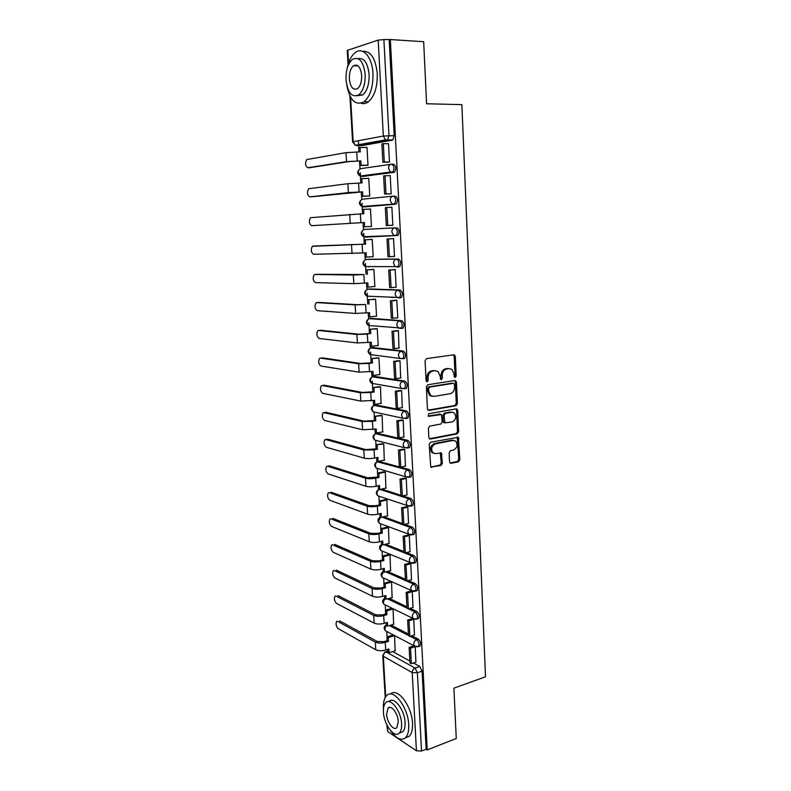 <?xml version="1.0" encoding="UTF-8"?>
<svg xmlns="http://www.w3.org/2000/svg" width="791" height="791" viewBox="0 0 791 791"><rect width="100%" height="100%" fill="white"/><g stroke="black" fill="none" stroke-linecap="round" stroke-linejoin="round"><path stroke-width="1.19" d="M455.211 377.445L456.189 376.002L455.329 356.444L453.757 354.803L426.537 358.62L425.083 360.726L426.062 380.659L427.199 381.796L428.208 380.323L428.079 377.752C428.208 374.084 429.74 371.839 432.687 371.038L434.971 370.702L438.006 371.503L440.093 375.923L440.666 379.423L441.329 379.601L442.327 378.138L442.209 375.596C442.337 371.958 443.84 369.733 446.737 368.942L448.981 368.616L451.908 369.377L454.004 373.797L454.113 376.318L455.211 377.445M454.42 377.139L455.043 375.834L454.172 356.306L453.431 354.852M426.398 381.509L426.962 377.584L428.079 377.752M440.538 379.304L441.071 375.428L442.209 375.596M409.797 477.052L411.004 476.795C412.358 473.957 411.844 471.565 409.431 469.617L378.879 461.39M408.166 447.884L409.431 447.637C410.845 444.73 410.341 442.317 407.899 440.399L377.376 433.31M406.485 418.439L407.849 418.192C409.323 415.216 408.828 412.793 406.356 410.905L375.863 404.972M404.765 388.707L406.258 388.47C407.78 385.415 407.296 382.973 404.794 381.114L374.341 376.378M402.965 358.699L404.636 358.461C406.218 355.327 405.753 352.855 403.212 351.036L372.808 347.506M402.036 328.483L403.005 328.156C404.646 324.943 404.191 322.441 401.62 320.662L371.266 318.368M398.99 298.029L401.344 297.554C403.064 294.252 402.619 291.731 400.009 289.99L369.713 288.962M397.211 267.111L399.673 266.656C401.452 263.255 401.027 260.714 398.387 259.003L368.151 259.28M449.555 461.835L450.099 463.061L451.107 463.318L458.493 461.756L459.868 459.66L458.365 437.255L430.611 442.238L429.177 444.364L430.769 467.115L440.973 465.464L442.377 463.338L441.398 452.976L435.841 453.629L433.053 452.897C430.64 449.041 431.411 446.035 435.376 443.88L452.996 440.419L455.626 441.091C458.068 444.878 457.336 447.864 453.431 450.049L450.534 450.643L449.14 452.749L449.555 461.835M390.349 39.55L423.669 41.705L426.576 103.769L461.885 104.63L485.496 676.809L453.905 688.17L456.259 738.487L427.229 749.917L390.349 39.55L383.892 39.58L388.974 135.647L387.59 139.928L356.701 145.653L355.584 145.247M456.012 405.704L457.406 403.628L456.456 382.093L454.894 380.501L427.802 384.762L426.369 386.868L427.437 408.809L428.04 410.124L429.058 410.4L456.012 405.704L454.874 405.496L456.259 403.42L455.309 381.924L454.637 380.54M457.702 410.44L458.642 431.777L457.257 433.864L430.452 439.025L429.414 438.748L428.841 437.482L428.386 428.198L429.82 426.082L440.834 424.045L442.248 421.949L441.358 414.514L428.88 416.303L428.168 416.106L428.762 413.713L456.15 408.888L457.099 409.125L457.702 410.44L456.565 410.222L457.505 431.53L458.642 431.777M392.702 651.576L409.867 661.019M413.446 662.996L419.764 666.477L415.067 668.059L417.391 672.755L421.534 751.025L416.422 750.788L387.738 731.586L386.809 724.744M358.392 140.699L358.659 145.297M358.679 145.643L358.798 147.709M359.826 165.457L360.024 168.908M360.251 172.774L360.597 178.736M361.606 196.306L361.794 199.5M362.001 203.198L362.367 209.457M363.376 226.859L363.544 229.795M363.751 233.365L364.127 239.891M365.116 257.115L365.274 259.804M365.491 263.462L365.867 270.018M366.856 287.084L366.994 289.526M367.212 293.263L367.588 299.858M368.566 316.776L368.695 318.941M368.913 322.787L369.298 329.412M370.267 346.171L370.376 348.06M370.603 352.035L370.989 358.689M371.948 375.3L372.037 376.911M372.274 381.005L372.66 387.689M373.609 404.142L373.688 405.486M374.084 412.329L374.321 416.412M375.26 432.726L375.33 433.794M375.725 440.617L375.962 444.878M376.902 461.034L376.951 461.845M377.337 468.648L377.594 473.067M378.523 489.085L378.553 489.629M378.938 496.412L379.205 501M380.53 523.929L380.807 528.675M382.112 551.198L382.389 556.093M383.665 578.211L383.961 583.264M385.217 604.986L385.514 610.187M386.75 631.515L387.056 636.864M427.229 749.917L426.151 749.215L421.534 751.025M392.158 140.225L361.784 145.643L355.317 145.297L385.533 139.839L392.801 139.928L385.533 139.839L383.348 136.042L378.187 40.094L383.892 39.58M348.07 64.625L347.229 50.426L378.187 40.094M366.441 165.359L368.003 165.23L366.994 147.334L366.203 147.472M387.817 162.175L389.488 162.056L388.51 143.576L387.906 143.685M389.508 193.894L391.169 193.844L390.2 175.543L389.241 175.671M368.191 196.089L369.743 196.02L368.744 178.291L367.597 178.44M391.189 225.297L392.84 225.306L391.881 207.193L390.23 207.331L391.881 207.262M369.911 226.513L371.463 226.523L370.475 208.962L368.922 209.091L370.485 209.022M394.491 256.363L392.85 256.482L394.491 256.462L393.542 238.526L391.901 238.694M364.78 252.942L365.027 257.115L373.174 256.719L372.195 239.337L370.643 239.485M395.332 287.271L396.133 287.301L395.193 269.543L393.552 269.652M373.866 286.599L374.865 286.639L373.886 269.415L372.353 269.494M397.22 317.804L397.754 317.844L396.815 300.264L395.184 300.313M375.814 316.212L376.536 316.262L375.577 299.206L374.034 299.225M391.041 297.456L392.296 297.327M398.961 348.04L398.437 330.678L396.805 330.668M377.604 345.538L378.197 345.608L377.238 328.71L375.705 328.66M400.632 377.979L400.028 360.795L398.407 360.726M379.324 374.598L379.838 374.677L378.889 357.937L377.356 357.829M402.263 407.642L401.61 390.616L399.999 390.497M381.005 403.38L380.52 386.888L378.998 386.71M403.855 437.008L403.183 420.15L401.571 419.972M382.646 431.896L382.142 415.572L380.619 415.334M405.427 466.097L404.735 449.407L403.123 449.179M384.278 460.154L383.744 443.988L382.231 443.682M406.979 494.909L406.267 478.377L404.666 478.1M385.879 488.136L385.336 472.138L383.823 471.772M408.512 523.444L407.79 507.071L406.188 506.744M387.461 515.87L386.918 500.031L385.405 499.605M410.025 551.713L409.303 535.497L407.701 535.112M389.034 543.348L388.47 527.656L386.967 527.182M411.518 579.714L410.796 563.647L409.204 563.222M390.576 570.578L390.022 555.035L388.519 554.501M413.001 607.458L412.269 591.539L410.687 591.065M392.109 597.561L391.555 582.166L390.052 581.573M414.474 634.946L413.742 619.175L412.16 618.651M393.631 624.297L393.068 609.05L391.575 608.398M391.011 625.098L408.403 634.036M411.804 635.786L418.33 639.138L416.659 639.672C418.884 641.827 419.467 644.131 418.38 646.593L417.48 646.87M389.271 598.382L406.93 606.806M410.114 608.319L416.877 611.552L415.196 612.056C417.46 614.182 418.024 616.496 416.906 619.017L415.947 619.294M387.481 571.418L405.447 579.309M408.374 580.604L415.423 583.699L413.733 584.183C416.017 586.269 416.57 588.603 415.413 591.174L414.395 591.45M385.632 544.208L403.944 551.564M406.574 552.622L413.94 555.589L412.249 556.033C414.563 558.09 415.107 560.443 413.901 563.073L412.833 563.34M383.704 516.76L402.421 523.563M404.685 524.384L412.457 527.202L410.747 527.627C413.09 529.644 413.634 532.007 412.378 534.706L411.251 534.973M381.677 489.056L400.899 495.285M402.708 495.868L410.954 498.548L409.234 498.933C411.607 500.93 412.141 503.303 410.836 506.072L409.649 506.329M396.746 227.709C399.415 229.38 399.831 231.951 397.982 235.441L393.621 235.402L391.842 232.04C391.911 229.578 392.939 228.164 394.936 227.808L364.799 229.41L394.936 227.808C397.606 229.479 398.021 232.06 396.172 235.55L365.244 237.132L364.196 236.647M393.424 196.158L395.085 196.109C397.794 197.73 398.189 200.341 396.271 203.92L365.284 206.856L362.426 206.461M391.891 164.202L393.414 164.172C396.162 165.764 396.538 168.404 394.551 172.092L363.544 176.393L360.647 175.998M415.918 662.166L415.196 646.613M395.134 650.785L394.571 635.687M419.181 646.336L420.051 646.049C421.138 643.587 420.565 641.283 418.33 639.138M417.658 618.78L418.587 618.503C419.705 615.981 419.141 613.668 416.877 611.552M416.125 590.976L417.104 590.689C418.271 588.118 417.707 585.785 415.423 583.699M414.563 562.895L415.601 562.619C416.808 559.979 416.264 557.635 413.94 555.589M412.991 534.558L414.079 534.281C415.344 531.582 414.8 529.219 412.457 527.202M411.409 505.943L412.546 505.667C413.861 502.908 413.327 500.535 410.954 498.548M369.793 296.299L370.415 296.496M367.864 266.567L368.725 266.903M365.986 236.568L367.014 237.023M426.151 749.215L422.087 671.154L419.764 666.477M389.202 39.926L394.195 135.666L392.801 139.928M449.486 368.566L448.981 368.616M441.071 375.428C441.2 371.79 442.703 369.575 445.6 368.794L447.835 368.458M435.534 370.653L434.971 370.702M426.962 377.584C427.081 373.916 428.613 371.681 431.56 370.88L433.844 370.534M428.079 410.153L454.874 405.496M454.479 384.436L453.381 383.319L429.612 387.106L428.613 388.579L428.742 391.278L430.739 395.569L433.903 396.42L450.119 393.73C452.976 392.9 454.469 390.695 454.598 387.096L454.479 384.436M452.739 383.22L453.381 383.319M432.015 396.271L429.612 395.371L427.615 391.08L427.486 388.391L428.495 386.918L452.244 383.141M429.414 438.748L456.12 433.606L457.505 431.53M440.112 414.207L428.069 416.017M452.096 421.969C456.061 419.784 456.773 416.758 454.222 412.912L451.661 412.249L445.462 413.347L444.048 415.443L444.928 422.859L452.096 421.969M452.234 412.2L451.661 412.249M444.908 422.859L443.791 422.621L443.207 421.326L442.92 415.216L444.324 413.129L450.524 412.032M456.565 410.222L455.962 408.917L457.099 409.125M453.737 440.36L452.996 440.419M433.844 453.401L431.935 452.61C429.523 448.764 430.294 445.758 434.249 443.613L451.869 440.152M431.837 467.392L430.749 467.095L439.855 465.157L441.249 463.042L440.3 452.719M450.039 463.012L457.356 461.469L458.731 459.373L457.267 437.037M367.192 165.349L359.727 165.457L361.072 165.26L360.815 160.88L348.702 161.621L309.617 167.732M358.946 151.902L358.709 147.729L360.043 147.492L360.3 151.892L346.003 152.653L306.74 159.555C304.901 163.282 305.257 166.011 307.808 167.761L346.547 161.641L360.815 160.88M359.727 165.457L359.48 161.087M388.806 162.165L382.884 162.234L384.307 162.026L383.319 143.685L388.51 143.685M384.307 162.026L389.479 161.957M382.884 162.234L381.885 143.942L383.319 143.685M360.043 147.492L367.004 147.462M361.072 165.26L368.003 165.161M369.634 196.039L361.507 196.316L362.851 196.178L362.604 191.837L311.644 196.801M360.736 182.968L360.498 178.746L361.833 178.578L362.09 182.939L347.862 183.7L308.609 188.742C306.829 192.381 307.205 195.09 309.726 196.87L348.396 192.599L362.604 191.837M361.507 196.316L361.26 191.976M391.169 193.835L384.604 194.052L386.028 193.914L385.049 175.76L390.21 175.651M386.028 193.914L391.169 193.736M384.604 194.052L383.625 175.938L385.049 175.76M361.833 178.578L368.754 178.42M362.851 196.178L369.743 195.941M362.515 213.738L362.268 209.467L363.613 209.358L363.86 213.679L310.477 217.673C308.747 221.213 309.133 223.893 311.634 225.702L364.364 222.489L311.634 225.702M364.611 226.79L371.463 226.424L363.277 226.859L364.611 226.79L364.364 222.489M363.277 226.859L363.029 222.568M387.728 225.475L392.84 225.208L386.305 225.554L387.728 225.475L386.759 207.509L391.881 207.291M386.305 225.554L385.336 207.628L386.759 207.509M363.613 209.358L370.485 209.071M312.979 246.07L365.61 244.122L312.316 246.327C310.655 249.778 311.051 252.428 313.523 254.287L366.114 252.843L366.362 257.105M364.275 244.162L364.028 239.891L372.195 239.426M372.195 239.396L364.028 239.891M393.542 238.585L387.026 238.991L387.995 256.749L389.409 256.729L388.45 238.931L393.552 238.625M389.409 256.729L394.491 256.353M387.026 238.991L388.45 238.931M365.61 244.122L365.363 239.841M316.707 274.309L314.146 274.724C312.534 278.086 312.949 280.716 315.391 282.605L353.844 283.672L367.845 282.911L368.082 287.123L374.855 286.51M368.082 287.123L366.757 287.084L366.52 283.03M314.848 274.457L353.33 275.031L363.87 274.556L316.884 274.299M366.015 274.25L365.768 270.028L373.896 269.494M373.461 269.405L365.768 270.028M394.897 269.543L388.707 270.047L389.666 287.627L391.08 287.667L390.131 270.057L395.193 269.642M391.08 287.667L396.123 287.202M388.707 270.047L390.131 270.057M367.35 274.269L367.103 270.038M318.427 302.429L315.965 302.854C314.403 306.147 314.828 308.747 317.24 310.665L355.624 313.454L369.555 312.692L369.802 316.865L376.526 316.133M369.802 316.865L368.468 316.766L368.24 312.831M316.707 302.597L355.11 304.891L365.61 304.476L357.216 304.683L318.733 302.399M367.736 304.051L367.499 299.868L375.577 299.265M392.949 297.357L391.693 297.485M374.677 299.156L367.499 299.868M396.054 300.224L390.378 300.788L391.318 318.2L392.731 318.308L391.792 300.867L396.825 300.353M392.731 318.308L397.744 317.745M390.378 300.788L391.792 300.867M393.048 297.545L394.304 297.416M369.061 304.13L368.824 299.937M346.715 84.944C349.83 100.437 355.634 106.034 364.117 101.732C370.267 96.215 373.223 86.822 372.976 73.543C372.314 57.179 362.921 46.362 355.288 52.552C351.342 55.677 348.604 61.085 347.081 68.758M361.171 103.245C363.593 104.036 365.986 103.572 368.349 101.831C374.529 96.344 377.505 86.97 377.267 73.731C375.577 58.198 370.682 50.723 362.575 51.316M358.086 58.613C364.127 57.694 367.805 63.033 369.11 74.631C369.298 84.192 367.172 90.965 362.723 94.95L357.127 95.78M346.033 79.871C347.733 92.952 351.995 97.946 358.807 94.841C363.237 90.846 365.353 84.054 365.155 74.463C363.425 61.293 359.183 56.25 352.44 59.345C347.921 63.448 345.786 70.29 346.033 79.871M361.675 75.452C360.567 66.968 357.829 63.735 353.478 65.722C350.571 68.352 349.197 72.762 349.355 78.932C350.453 87.376 353.201 90.599 357.581 88.592C360.439 86.011 361.803 81.631 361.675 75.452M390.655 730.716C396.242 738.774 401.215 741.088 405.575 737.667C407.938 735.146 408.987 730.874 408.729 724.853C408.186 707.164 393.176 687.834 386.621 695.625C384.189 698.186 383.121 702.527 383.417 708.647L383.437 708.973M405.338 737.884L409.323 736.243C411.696 733.722 412.764 729.45 412.507 723.439C411.982 706.145 397.408 687.023 390.655 694.033M389.152 701.488C393.908 695.872 404.685 709.834 405.071 722.509C405.269 726.86 404.508 729.935 402.797 731.754L399.692 732.921M383.427 712.078C383.813 724.467 394.412 738.725 399.336 733.059C401.037 731.24 401.788 728.155 401.591 723.795C401.195 711.099 390.438 697.089 385.711 702.705C383.971 704.554 383.21 707.678 383.427 712.078M398.298 721.669C398.041 713.522 391.13 704.465 388.055 708.093L386.591 714.115C386.839 722.134 393.691 731.289 396.835 727.651L398.298 721.669M320.137 330.302L317.764 330.737C316.252 333.94 316.687 336.521 319.08 338.479L357.394 342.948L371.256 342.187L371.493 346.32L378.187 345.459M371.493 346.32L370.168 346.161L369.951 342.345M318.546 330.48L356.879 334.464L367.331 334.118L369.446 333.575L358.966 334.217L320.563 330.252M369.446 333.575L369.199 329.422L377.238 328.759M376.15 328.611L369.199 329.422M397.478 330.589L392.02 331.241L392.959 348.475L394.363 348.643L393.434 331.37L398.437 330.767M394.363 348.643L399.346 347.991M392.02 331.241L393.434 331.37M370.771 333.703L370.524 329.55M321.838 357.918L319.544 358.363C318.091 361.497 318.536 364.048 320.899 366.035L359.134 372.156L372.937 371.394L373.174 375.498L379.828 374.519M373.174 375.498L371.849 375.28L371.641 371.582M320.375 358.115L358.639 363.761L369.041 363.474L372.452 363L371.127 362.812L360.706 363.474L322.372 357.848M371.127 362.812L370.89 358.699L378.889 357.977M377.702 357.779L370.89 358.699M398.971 360.647L393.651 361.388L394.58 378.454L395.984 378.681L395.065 361.576L400.038 360.884M395.984 378.681L400.938 377.94M393.651 361.388L395.065 361.576M372.452 363L372.215 358.887M323.529 385.296L321.314 385.741C319.91 388.796 320.365 391.337 322.698 393.354L360.864 401.096L374.598 400.335L374.835 404.399L381.45 403.311M374.835 404.399L373.52 404.122L373.312 400.543M322.184 385.494L360.37 392.781L370.732 392.544L374.123 392.02L372.808 391.772L362.436 392.455L324.172 385.207M372.808 391.772L372.571 387.699L380.53 386.918M379.275 386.67L372.571 387.699M400.493 390.418L395.273 391.238L396.182 408.146L397.586 408.433L396.677 391.496L401.62 390.714M397.586 408.433L402.51 407.592M395.273 391.238L396.677 391.496M374.123 392.02L373.886 387.936M325.2 412.437L323.074 412.882C321.71 415.858 322.174 418.38 324.488 420.426L362.585 429.76L376.249 428.999L376.486 433.023L383.062 431.827M376.486 433.023L375.171 432.697L374.974 429.236M323.974 412.645L362.09 421.524L372.403 421.346L375.774 420.763L374.459 420.466L364.137 421.168L325.951 412.319M374.459 420.466L374.232 416.432L382.142 415.591M380.857 415.295L374.232 416.432M402.016 419.892L396.864 420.812L397.774 437.552L399.168 437.888L398.269 421.119L403.183 420.248M399.168 437.888L404.072 436.968M443.939 422.72L444.671 422.592M396.864 420.812L398.269 421.119M375.774 420.763L375.547 416.719M326.871 439.341L324.814 439.766C323.499 442.683 323.974 445.185 326.258 447.261L364.285 458.157C367.073 458.78 370.495 458.74 374.538 458.068L377.89 457.396L378.118 461.38L384.653 460.075M378.118 461.38L376.803 461.005L376.615 457.653M325.744 439.549L363.791 450L374.064 449.881L377.416 449.239L376.101 448.883L365.828 449.604L327.711 439.193M376.101 448.883L375.873 444.888L383.744 443.988M382.429 443.642L375.873 444.888M403.539 449.09L398.456 450.089L399.346 466.67L400.74 467.066L399.851 450.455L404.735 449.496M452.066 440.201L452.61 440.103M400.74 467.066L405.615 466.057M398.456 450.089L399.851 450.455M377.416 449.239L377.188 445.234M328.522 466.018L326.545 466.423C325.269 469.271 325.754 471.752 328.008 473.858L365.966 486.297C368.754 486.999 372.156 486.989 376.18 486.257L379.512 485.536L379.739 489.481L386.235 488.057M379.739 489.481L378.424 489.056L378.236 485.812M327.504 466.215L365.482 478.209C368.27 478.891 371.681 478.871 375.705 478.15L379.037 477.448L377.732 477.042L367.508 477.784L329.461 465.83M377.732 477.042L377.505 473.087L378.81 473.483L385.316 472.128M384.001 471.733L377.505 473.087M405.051 478.011L400.019 479.089L400.908 495.512L402.303 495.967L401.413 479.514L406.277 478.466M402.303 495.967L407.147 494.869M400.019 479.089L401.413 479.514M379.037 477.448L378.81 473.483M329.214 492.635L328.255 492.842C327.019 495.621 327.523 498.083 329.748 500.228L367.637 514.17C370.415 514.961 373.807 514.971 377.801 514.18L381.114 513.408L381.341 517.314L387.808 515.791M381.341 517.314L380.036 516.839L379.848 513.705M329.254 492.645L367.153 506.151C369.941 506.922 373.332 506.922 377.337 506.151L380.649 505.39L379.344 504.935L376.032 505.696L369.17 505.696L331.202 492.229M379.344 504.935L379.116 501.019L380.422 501.464L386.868 500.011M385.553 499.566L379.116 501.019M406.554 506.655L401.571 507.812L402.451 524.077L403.845 524.591L402.965 508.287L407.8 507.16M403.845 524.591L408.66 523.415M401.571 507.812L402.965 508.287M380.649 505.39L380.422 501.464M330.875 518.817L329.956 519.025C328.759 521.744 329.274 524.196 331.478 526.371L369.288 541.786C372.057 542.666 375.428 542.685 379.413 541.855L382.706 541.024L382.923 544.9L389.35 543.269M382.923 544.9L381.618 544.376L381.45 541.341M330.984 518.847L368.814 533.846C371.582 534.706 374.964 534.716 378.948 533.895L382.241 533.085L380.936 532.58L377.643 533.391L370.811 533.352L332.922 518.402M380.936 532.58L380.718 528.695L382.023 529.199L388.411 527.637M387.106 527.142L380.718 528.695M408.057 535.023L403.113 536.268L403.983 552.375L405.368 552.939L404.498 536.792L409.303 535.586M413.248 534.587L413.871 534.429M405.368 552.939L410.153 551.683M403.113 536.268L404.498 536.792M382.241 533.085L382.023 529.199M332.517 544.762L331.637 544.979C330.49 547.639 331.004 550.071 333.189 552.276L370.92 569.144C373.688 570.113 377.05 570.153 381.005 569.263L384.278 568.383L384.495 572.229L390.892 570.489M384.495 572.229L383.2 571.646L383.032 568.719M332.695 544.821L370.455 561.274C373.223 562.223 376.585 562.263 380.54 561.383L383.823 560.522L382.528 559.969L379.245 560.829L372.442 560.76L334.623 544.356M382.528 559.969L382.3 556.122L383.605 556.666L389.953 555.005M388.638 554.461L382.3 556.122M409.54 563.133L404.636 564.448L405.506 580.416L406.881 581.019L406.02 565.031L410.796 563.736M406.881 581.019L411.646 579.684M404.636 564.448L406.02 565.031M383.823 560.522L383.605 556.666M334.148 570.489L333.308 570.707C332.2 573.317 332.724 575.729 334.88 577.964L372.541 596.256C375.3 597.314 378.652 597.373 382.577 596.434L385.84 595.504L386.057 599.301L392.415 597.472M386.057 599.301L384.762 598.678L384.594 595.85M334.395 570.578L372.077 588.464C374.835 589.493 378.187 589.542 382.132 588.623L385.385 587.703L384.09 587.1L380.837 588.02L374.064 587.911L336.313 570.074M384.09 587.1L383.872 583.293L385.168 583.887L391.466 582.127M390.161 581.543L383.872 583.293M411.013 590.976L406.149 592.37L406.999 608.18L408.383 608.843L407.523 593.003L412.279 591.628M408.383 608.843L413.12 607.429M406.149 592.37L407.523 593.003M385.385 587.703L385.168 583.887M335.77 595.989L334.969 596.216C333.891 598.767 334.425 601.17 336.561 603.434L374.153 623.12C376.902 624.257 380.234 624.336 384.149 623.348L387.382 622.369L387.6 626.136L393.928 624.198M387.6 626.136L386.305 625.463L386.146 622.744M336.076 596.107L373.688 615.398C376.447 616.505 379.779 616.585 383.694 615.606L386.937 614.637L385.642 613.994L382.409 614.953L375.656 614.815L337.984 595.574M385.642 613.994L385.425 610.217L386.72 610.86L392.979 609.011M391.674 608.368L385.425 610.217M412.467 618.552L407.642 620.025L408.492 635.687L409.867 636.399L409.016 620.708L413.742 619.264M409.867 636.399L414.573 634.906M407.642 620.025L409.016 620.708M386.937 614.637L386.72 610.86M337.381 621.281L336.61 621.499C335.572 624 336.116 626.393 338.232 628.677L375.745 649.747C378.484 650.963 381.806 651.052 385.701 650.024L388.915 648.986L389.132 652.723L395.421 650.696M389.132 652.723L387.837 652.011L387.689 649.381M337.747 621.419L375.29 642.094C378.029 643.281 381.351 643.37 385.247 642.351L388.48 641.333L387.185 640.641L383.961 641.649L377.248 641.471L339.646 620.856M387.185 640.641L386.967 636.893L388.262 637.586L394.482 635.638M393.176 634.955L386.967 636.893M413.92 645.871L409.125 647.424L409.965 662.947L411.34 663.698L410.499 648.155L415.196 646.633M411.34 663.698L416.017 662.136M409.125 647.424L410.499 648.155M388.48 641.333L388.262 637.586M455.043 375.834L456.189 376.002M427.081 380.145L428.208 380.323M441.19 377.969L442.327 378.138M381.252 524.008L379.443 523.326C377.218 520.943 377.495 518.866 380.263 517.106L380.422 516.988M379.858 496.491L377.9 495.828C375.606 493.436 375.873 491.349 378.711 489.57L379.205 489.313M378.454 468.717L376.338 468.094C373.975 465.672 374.242 463.566 377.149 461.766L407.711 469.973C410.104 471.93 410.628 474.323 409.273 477.161L408.027 477.408M379.858 461.193L378.167 461.539C376.308 462.122 375.349 463.526 375.29 465.741L376.338 468.094L405.813 476.815L404.755 474.373C404.824 472.069 405.813 470.605 407.711 469.973L409.431 469.617M376.684 440.577L374.776 440.093C372.324 437.66 372.591 435.534 375.567 433.715L406.169 440.735C408.601 442.653 409.105 445.066 407.701 447.973L404.33 447.647L403.192 445.106C403.262 442.782 404.25 441.329 406.169 440.735L407.899 440.399M378.246 433.152L376.546 433.468C374.687 434.022 373.718 435.416 373.659 437.65L374.776 440.093L404.33 447.647L409.431 447.637M374.805 412.18L373.204 411.834C370.663 409.382 370.92 407.236 373.965 405.387L404.606 411.201C407.068 413.09 407.573 415.522 406.109 418.508L402.827 418.202L401.62 415.562C401.69 413.218 402.688 411.765 404.606 411.201L406.356 410.905M376.625 404.844L374.914 405.13C373.045 405.664 372.077 407.049 372.017 409.293L373.204 411.834L402.827 418.202L407.849 418.192M373.006 383.556L371.622 383.319C368.982 380.847 369.229 378.671 372.363 376.803L403.034 381.391C405.536 383.24 406.02 385.692 404.498 388.747L401.314 388.47L400.028 385.721C400.098 383.358 401.106 381.915 403.034 381.391L404.794 381.114M374.993 376.279L373.273 376.526C371.384 377.03 370.415 378.414 370.356 380.679L371.622 383.319L401.314 388.47L406.258 388.47M370.781 347.902L401.442 351.273C403.974 353.093 404.448 355.574 402.866 358.709L399.791 358.452L398.427 355.594C398.496 353.211 399.504 351.768 401.442 351.273L403.212 351.036M373.342 347.437L371.612 347.664C369.713 348.129 368.735 349.503 368.675 351.787L370.02 354.536L371.236 354.694M369.288 318.674L399.841 320.869C402.411 322.649 402.866 325.15 401.225 328.374L398.269 328.136L396.805 325.16C396.874 322.758 397.883 321.334 399.841 320.869L401.62 320.662M371.671 318.328L369.931 318.516C368.023 318.961 367.044 320.325 366.984 322.629L368.418 325.487L369.476 325.576M367.795 289.18L398.219 290.159C400.819 291.899 401.264 294.43 399.554 297.732L396.726 297.535L395.164 294.43C395.233 292.008 396.251 290.584 398.219 290.159L400.009 289.99M369.99 288.942L368.24 289.101C366.322 289.506 365.333 290.87 365.274 293.184L366.806 296.16L367.716 296.2M366.302 259.428L396.588 259.141C399.218 260.842 399.653 263.393 397.873 266.794L395.184 266.616L393.513 263.383C393.582 260.951 394.61 259.527 396.588 259.141L398.387 259.003M368.29 259.27L366.53 259.399C364.602 259.774 363.603 261.129 363.544 263.462L365.185 266.557L365.956 266.557M387.808 651.398L386.107 651.942L415.067 668.059C413.238 668.889 412.289 670.402 412.22 672.587L383.328 656.273L385.701 696.723M387.412 725.94L387.738 731.586M416.422 750.788L412.22 672.587L417.391 672.755L422.087 671.154M350.571 97.125L353.181 141.678L383.348 136.042L394.195 135.666M347.813 50.051L348.574 63.033M389.37 625.592L408.482 635.46M410.143 636.31L416.659 639.672C414.82 640.483 413.871 641.976 413.802 644.181L414.543 646.128L418.38 646.593L420.051 646.049M387.63 598.846L406.999 608.131M408.443 608.823L415.196 612.056C413.357 612.837 412.398 614.33 412.329 616.545L413.12 618.562L416.906 619.017L418.587 618.503M385.83 571.863L413.733 584.183C411.874 584.925 410.915 586.418 410.836 588.652L411.676 590.748L417.104 590.689M383.971 544.633L412.249 556.033C410.381 556.755 409.412 558.238 409.343 560.493L410.232 562.668L415.601 562.619M382.033 517.156L410.747 527.627C408.868 528.309 407.899 529.792 407.82 532.056L408.769 534.321L414.079 534.281M379.996 489.421L409.234 498.933C407.345 499.596 406.366 501.069 406.297 503.353L407.296 505.706L412.546 505.667M408.265 477.388L405.813 476.815L411.004 476.795M395.52 204.236L363.514 206.926L361.912 206.5L360.043 203.158C360.103 200.785 361.111 199.441 363.059 199.134L392.919 196.198M393.849 172.398L361.754 176.433L360.261 176.047L358.264 172.567C358.323 170.174 359.341 168.839 361.299 168.562L390.892 164.301M391.575 164.202C394.323 165.794 394.699 168.434 392.712 172.122L390.487 172.023L388.45 168.374C388.519 165.873 389.567 164.479 391.575 164.202M393.265 196.168C395.975 197.799 396.37 200.4 394.452 203.999L392.059 203.87L390.151 200.37C390.23 197.888 391.258 196.484 393.265 196.168M365.244 237.132L363.553 236.677L361.803 233.454C361.863 231.101 362.861 229.756 364.799 229.41M409.57 506.329L377.9 495.828L376.911 493.574C376.941 491.508 377.811 490.123 379.522 489.411M410.885 534.983L379.443 523.326L378.513 521.14L380.768 517.106M412.2 563.36L380.975 550.566L380.095 548.47L382.093 544.564M382.656 551.258L380.975 550.566C378.84 548.242 379.087 546.185 381.737 544.416M413.505 591.46L382.498 577.568L381.667 575.541L383.457 571.764M384.04 578.261L382.498 577.568C380.441 575.294 380.669 573.267 383.19 571.498M414.8 619.284L384.011 604.324L383.23 602.376L384.841 598.718M385.435 605.016L384.011 604.324C382.004 602.05 382.251 600.033 384.733 598.273M416.096 646.85L385.514 630.842L384.772 628.964L386.305 625.365M386.819 631.534L385.514 630.842C383.556 628.558 383.803 626.551 386.265 624.811M382.745 655.541L384.891 652.021L386.107 651.942C384.317 652.723 383.388 654.167 383.328 656.273L382.745 655.541L385.207 697.533M353.181 141.678L352.598 141.876L355.317 145.297L353.181 141.678M445.6 368.794L446.737 368.942M431.56 370.88L432.687 371.038M454.172 356.306L455.329 356.444M428.178 410.222L429.058 410.4M455.309 381.924L456.456 382.093M456.259 403.42L457.406 403.628M428.495 386.918L429.612 387.106M427.486 388.391L428.613 388.579M427.615 391.08L428.742 391.278M456.12 433.606L457.257 433.864M429.464 438.797L430.452 439.025M439.242 414.029L440.369 414.257M428.257 416.175L428.88 416.303M444.324 413.129L445.462 413.347M442.92 415.216L444.048 415.443M443.207 421.326L444.334 421.563M434.249 443.613L435.376 443.88M440.824 453.935L441.951 454.212M441.249 463.042L442.377 463.338M439.855 465.157L440.973 465.464M457.801 438.263L458.938 438.521M458.731 459.373L459.868 459.66M457.356 461.469L458.493 461.756M450.089 463.051L451.107 463.318M307.808 167.761L309.894 167.732M356.741 151.912L357.265 160.919M346.003 152.653L346.547 161.641M309.726 196.87L311.802 196.801M358.55 183.028L359.074 191.946M347.862 183.7L348.396 192.599M360.34 213.837L360.854 222.666M349.701 214.44L350.225 223.25M362.12 244.34L362.624 253.09M351.52 244.884L352.044 253.614M363.87 274.556L364.374 283.218M353.33 275.031L353.844 283.672M365.61 304.476L366.114 313.058M355.11 304.891L355.624 313.454M367.331 334.118L367.825 342.612M356.879 334.464L357.394 342.948M369.041 363.474L369.526 371.889M358.639 363.761L359.134 372.156M370.732 392.544L371.216 400.889M360.37 392.781L360.864 401.096M372.403 421.346L372.887 429.612M362.09 421.524L362.585 429.76M374.064 449.881L374.538 458.068M363.791 450L364.285 458.157M375.705 478.15L376.18 486.257M365.482 478.209L365.966 486.297M377.337 506.151L377.801 514.18M367.153 506.151L367.637 514.17M378.948 533.895L379.413 541.855M368.814 533.846L369.288 541.786M380.54 561.383L381.005 569.263M370.455 561.274L370.92 569.144M382.132 588.623L382.577 596.434M372.077 588.464L372.541 596.256M383.694 615.606L384.149 623.348M373.688 615.398L374.153 623.12M385.247 642.351L385.701 650.024M375.29 642.094L375.745 649.747M394.551 172.092L390.487 172.023L360.261 176.047C357.176 174.129 356.909 171.884 359.45 169.333M396.271 203.92L361.912 206.5C358.896 204.503 358.709 202.278 361.339 199.826M397.982 235.441L363.553 236.677C360.607 234.591 360.498 232.376 363.217 230.023M399.673 266.656L365.185 266.557C362.298 264.382 362.268 262.177 365.086 259.932M401.344 297.554L366.806 296.16C363.979 293.896 364.028 291.691 366.955 289.546M403.005 328.156L368.418 325.487C365.65 323.133 365.778 320.928 368.814 318.892M404.636 358.461L399.791 358.452L370.02 354.536C367.311 352.084 367.518 349.889 370.663 347.961M387.788 651.092L385.652 651.784M349.899 95.879L352.598 141.876M453.5 354.902L454.647 355.03M454.667 380.56L455.814 380.738M429.612 395.371L430.739 395.569M443.791 422.621L444.928 422.859M431.935 452.61L433.053 452.897M440.35 452.709L441.398 452.976M457.327 437.028L458.365 437.255M364.117 101.732L368.349 101.831M362.723 94.95L358.807 94.841M358.165 65.95L353.478 65.722M405.575 737.667L409.323 736.243M402.797 731.754L399.336 733.059M390.092 707.362L388.055 708.093"/></g></svg>
